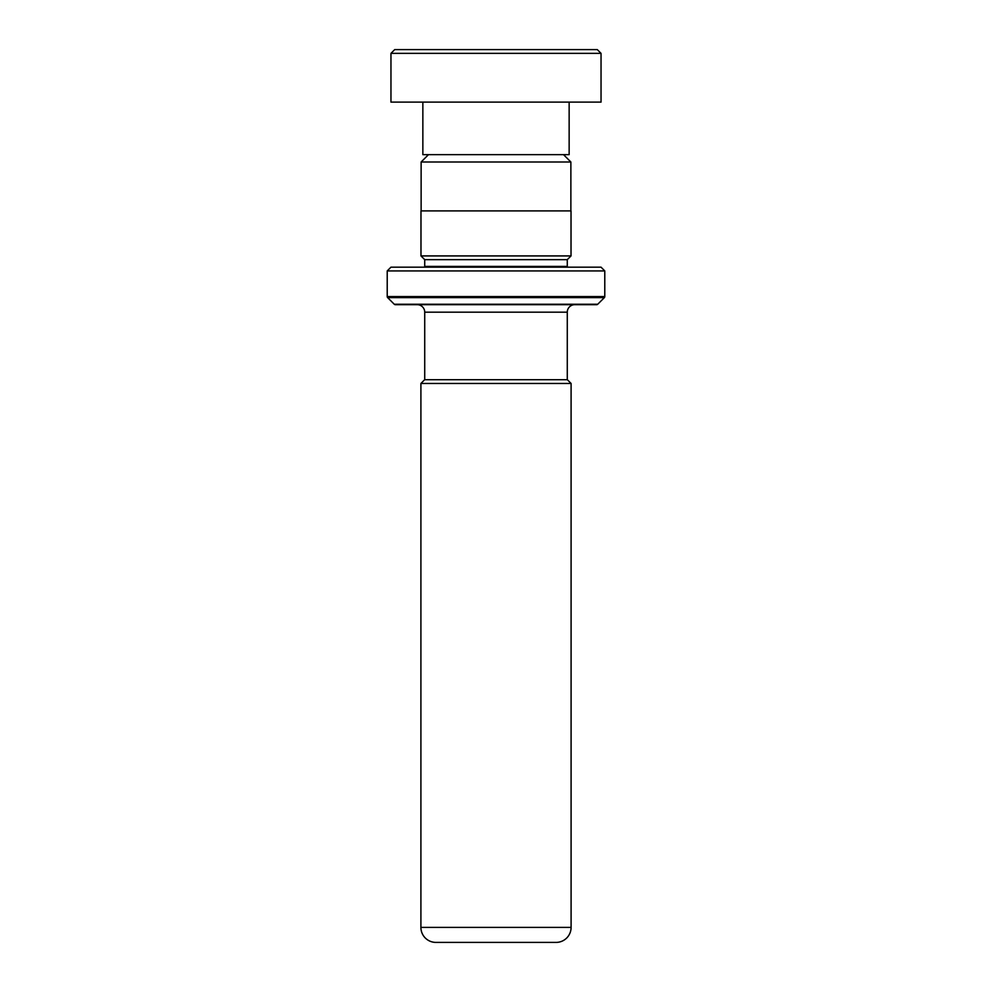 <?xml version="1.0" encoding="UTF-8"?>
<svg xmlns="http://www.w3.org/2000/svg" width="992" height="992" viewBox="0 0 992 992"><rect width="100%" height="100%" fill="white"/><g stroke="black" fill="none" stroke-linecap="round" stroke-linejoin="round"><path stroke-width="1.49" d="M428.482 154.64L421.129 161.994L570.871 161.994L563.518 154.64M570.871 210.899L570.871 161.994M421.129 210.899L421.129 161.994M567.275 379.713L567.275 312.182A7.502 7.502 0 0 1 574.777 304.68M424.725 379.713L424.725 312.182L567.275 312.182M424.663 379.713L567.337 379.713L571.094 383.458L420.906 383.458L424.663 379.713M420.906 383.458L420.906 927.396L571.094 927.396L571.094 383.458M420.906 927.396A15.004 15.004 0 0 0 435.91 942.4L556.09 942.4A15.004 15.004 0 0 0 571.094 927.396M417.223 304.68A7.502 7.502 0 0 1 424.725 312.182M424.65 267.17A3.757 3.757 0 0 0 424.725 266.426L424.725 259.668L567.275 259.668L571.02 255.924L571.02 210.899L420.98 210.899L420.98 255.924L571.02 255.924M424.725 259.668L420.98 255.924M424.725 266.426L567.275 266.426L567.275 259.668M567.275 266.426A3.757 3.757 0 0 0 567.35 267.17M387.215 296.558L604.785 296.558L604.785 270.928L601.04 267.17L390.96 267.17L387.215 270.928L387.215 296.558A1.5 1.5 0 0 0 387.649 297.625L394.27 304.246A1.5 1.5 0 0 0 395.337 304.68L596.663 304.68A1.5 1.5 0 0 0 597.73 304.246L604.351 297.625L387.649 297.625M604.785 296.558A1.5 1.5 0 0 1 604.351 297.625M604.785 270.928L387.215 270.928M390.96 53.357L394.717 49.6L597.283 49.6L601.04 53.357L390.96 53.357L390.96 102.114L601.04 102.114L601.04 53.357M569.148 102.114L569.148 154.64L422.852 154.64L422.852 102.114M394.27 304.246L597.73 304.246"/></g></svg>
